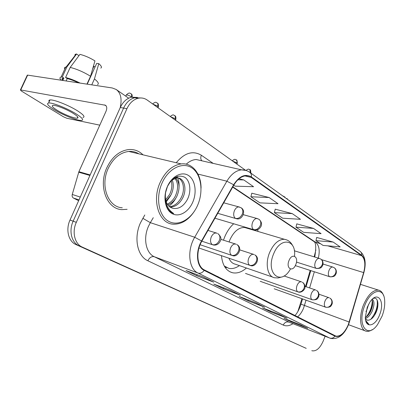 <?xml version="1.0" encoding="UTF-8"?>
<svg xmlns="http://www.w3.org/2000/svg" width="405" height="405" viewBox="0 0 405 405"><rect width="100%" height="100%" fill="white"/><g stroke="black" fill="none" stroke-linecap="round" stroke-linejoin="round"><path stroke-width="0.61" d="M258.091 231.483L257.61 229.675M233.66 223.757C229.994 227.104 227.018 231.463 224.734 236.834L223.484 240.19M314.164 256.861L315.885 249.89M297.872 311.491L301.938 298.708M305.497 286.527L310.2 270.429M221.444 255.671C222.451 265.331 226.182 271.031 232.627 272.773C237.214 273.633 241.815 272.054 246.427 268.024M137.422 97.423L131.377 97.205C126.618 98.491 122.918 101.918 120.28 107.497L70.009 220.042C65.504 229.686 68.475 241.481 75.963 244.569L306.215 348.361M245.577 170.308L147.263 100.086C144.464 98.132 141.401 97.529 138.075 98.283C133.306 99.584 129.595 103.052 126.937 108.682L76.312 222.34C71.776 232.085 74.733 243.977 82.225 247.07L305.983 348.265M76.312 222.34L73.148 221.186C68.622 230.88 71.589 242.722 79.081 245.815C71.589 242.722 68.622 230.88 73.148 221.186L123.596 108.089L73.148 221.186L70.009 220.042M140.773 97.959L134.708 97.742C129.944 99.033 126.239 102.48 123.596 108.089C126.239 102.48 129.944 99.033 134.708 97.742L140.773 97.959M143.031 154.847C139.011 150.903 134.227 149.136 128.674 149.551C119.384 150.822 112.094 156.902 106.809 167.791C98.111 186.184 106.839 209.036 121.789 209.618L127.124 209.324L121.789 209.618C106.839 209.036 98.111 186.184 106.809 167.791C112.094 156.902 119.384 150.822 128.674 149.551C134.227 149.136 139.011 150.903 143.031 154.847M348.29 324.653C344.736 332.768 340.61 336.59 335.922 336.115L204.388 269.938C197.002 266.662 195.554 251.733 201.832 241.208L233.877 185.024C237.269 179.364 241.233 176.307 245.774 175.846L251.201 177.395L361.589 255.646C365.032 258.83 365.72 264.48 363.655 272.59L348.29 324.653M348.467 324.749L363.847 272.641C365.963 264.333 365.259 258.542 361.736 255.272L251.389 176.944C245.207 173.451 239.284 176.059 233.629 184.756L201.563 240.96C195.124 251.753 196.617 267.062 204.191 270.408L334.981 336.185C339.957 337.547 344.452 333.73 348.467 324.749L349.404 322.051M203.133 276.954L186.037 270.535L196.719 275.749L213.754 282.174L203.133 276.954M203.016 276.914L213.754 282.174M197.159 274.712L196.719 275.749M230.663 290.481L213.739 284.062L223.514 288.831L240.357 295.25L230.663 290.481M230.546 290.441L240.357 295.25M223.894 287.914L223.514 288.831M300.196 324.653L283.961 318.345L291.605 322.081L307.749 328.364L300.196 324.653M300.09 324.613L307.749 328.364M291.873 321.418L291.605 322.081M278.923 314.199L262.44 307.841L270.712 311.875L287.104 318.219L278.923 314.199M278.812 314.158L287.104 318.219M271.011 311.146L270.712 311.875M255.828 302.849L239.112 296.45L248.088 300.829L264.718 307.218L255.828 302.849M255.712 302.808L264.718 307.218M248.422 300.014L248.088 300.829M311.804 350.664L312.159 350.806C316.33 351.424 320.011 348.189 323.185 341.086L325.093 336.251M233.766 185.222L235.148 186.158L253.565 186.715L243.815 179.931L239.001 178.782M313.541 228.415L295.989 227.18L303.659 232.354L321.084 233.66L313.541 228.415L296.794 223.874M333.168 242.058L315.956 240.641L323.053 245.425L340.139 246.908L333.168 242.058L316.705 237.446M269.107 197.519L250.887 196.769L259.929 202.864L278.022 203.72L269.107 197.519L251.814 193.21M292.263 213.617L274.372 212.605L282.685 218.209L300.449 219.313L292.263 213.617L275.238 209.177M252.801 294.329L242.798 289.286M243.891 289.838L242.863 289.17M275.258 305.643L265.964 300.961M267.047 301.507L266.029 300.849M295.994 316.092L287.337 311.728M288.406 312.265L287.398 311.622M228.405 282.037L217.596 276.59M218.705 277.147L217.667 276.468M274.372 212.605L275.253 209.117M295.989 227.18L296.809 223.818M315.956 240.641L316.72 237.391M250.887 196.769L251.829 193.15M243.815 179.931L237.867 179.795M287.039 199.012L287.115 198.632L286.183 198.399M287.803 199.559L287.115 198.632M282.447 195.726L285.019 197.129L284.943 197.513M364.672 305.679C356.704 325.007 367.457 339.456 377.571 324.542L382.062 316.168C384.117 310.706 384.988 305.532 384.674 300.657C384.112 286.416 370.747 289.185 364.672 305.679M383.525 295.473C382.467 292.349 380.766 290.557 378.412 290.107C372.843 289.929 367.846 294.936 363.417 305.137C358.648 316.918 360.177 330.105 366.186 331.209C368.059 331.644 370.079 331.113 372.251 329.619M368.671 304.17L366.844 309.881L365.958 311.526M372.261 299.249C374.65 301.163 374.554 305.294 371.967 311.647C370.14 315.287 367.953 317.611 365.396 318.608M371.881 299.629C373.283 302.226 372.883 306.084 370.681 311.207C369.259 314.123 367.477 316.254 365.33 317.591M365.447 319.084L367.613 320.223L366.702 320.051M379.637 314.705C385.388 300.955 377.384 290.172 369.795 302.272L367.264 307.243L365.325 317.307C365.254 328.799 375.384 326.622 379.637 314.705M367.613 320.223C370.641 320.259 373.364 317.864 375.784 313.055C379.829 304.803 377.713 295.913 372.919 298.662M365.877 321.175L367.138 323.271L368.899 324.299L365.695 320.497M368.899 324.299L368.489 324.172M377.09 299.887C378.042 306.428 375.926 312.918 370.747 319.368M372.225 300.282C372.261 306.377 370.185 312.007 365.983 317.171M377.936 305.061L376.711 310.412L374.453 315.46M372.691 303.968L369.588 313.197M289.013 260.547C285.611 268.5 292.754 272.636 295.761 264.612C299.138 256.831 292.126 252.442 289.013 260.547M247.212 228.258L244.635 227.488C238.712 227.372 233.801 231.483 229.903 239.816L229.093 241.987M228.931 258.218C230.374 261.605 232.536 263.609 235.421 264.227L272.752 277.111M224.264 266.024L228.906 268.373C232.338 269.031 235.837 268.11 239.401 265.599M224.77 266.89L226.891 267.715M250.978 229.377L250.786 228.83M79.016 199.883L73.426 198.04L78.646 200.713M120.184 107.715C122.143 99.038 120.811 92.963 116.189 89.485L112.231 87.966L27.646 75.122L20.736 89.961L105.502 105.265C106.971 106.464 107.138 108.484 106.004 111.329L78.899 171.7L90.158 174.93M27.413 75.629L27.312 75.112L27.646 75.122M20.736 89.961L20.402 89.935L21.328 90.983L63.458 116.797L66.871 118.27L99.792 125.16M73.426 198.04C72.272 197.311 71.888 196.121 72.257 194.466L78.899 171.7M57.059 110.211C63.555 114.281 74.555 118.63 77.249 118.174C78.965 117.814 77.684 116.25 73.406 113.481C67.007 109.396 55.637 104.88 52.969 105.351C51.227 105.761 52.589 107.381 57.059 110.211M93.433 66.152L93.904 66.278L92.543 69.27M91.758 84.858L94.446 78.929L98.795 63.646L96.684 63.393L87.237 84.174M78.509 82.848C74.262 80.823 70.495 79.405 67.215 78.595L65.575 77.502L70.197 67.417L79.927 54.371C84.721 55.541 89.728 57.712 94.942 60.887L90.548 76.236L86.959 84.129M66.131 80.965L67.215 78.595M78.945 55.688L76.575 54.007L66.876 66.987L62.269 77.016L63.909 78.109L62.831 80.463M63.909 78.109L63.023 78.175C61.818 78.438 61.692 79.193 62.643 80.438M82.949 117.455C85.293 116.944 83.582 114.802 77.826 111.031C69.169 105.442 53.617 99.266 49.977 99.959C48.843 100.106 48.585 100.663 49.207 101.625M76.439 114.088C67.762 108.53 52.205 102.343 48.58 102.991C46.205 103.553 48.079 105.771 54.204 109.644C63.058 115.172 77.937 121.044 81.602 120.427C83.936 119.946 82.21 117.835 76.439 114.088M80.114 83.091C74.631 80.372 69.787 78.509 65.575 77.502M62.269 77.016L61.094 77.092C59.56 77.441 59.57 78.479 61.13 80.205M97.514 84.605C99.21 83.825 98.187 81.937 94.446 78.929M90.548 76.236C83.415 71.933 76.631 68.992 70.197 67.417M66.876 66.987L65.691 67.093C64.537 67.372 64.228 68.045 64.76 69.123M100.794 68.106C102.095 67.427 101.427 65.944 98.795 63.646M76.575 54.007L76.231 54.047C74.991 54.255 74.621 54.888 75.122 55.951M95.013 67.068L93.904 66.278M161.914 183.374C155.419 198.121 158.897 216.184 168.774 221.398C178.565 226.83 191.904 218.928 197.741 204.986C203.715 191.125 201.148 173.932 191.778 167.822C182.508 161.499 168.262 168.541 161.914 183.374M201.057 188.173C201.174 173.821 192.355 162.511 181.172 163.919C172.338 165.296 165.311 171.517 160.081 182.584C151.5 201.224 159.388 224.006 173.527 224.188C181.799 224.324 188.897 219.788 194.815 210.585M138.89 153.859C135.812 151.961 132.43 151.156 128.744 151.445C119.986 152.599 113.116 158.304 108.14 168.566C99.974 185.829 108.201 207.299 122.285 207.775M167.478 186.396L165.432 193.15M172.155 179.79C173.963 184.315 173.593 189.332 171.047 194.835L165.913 201.153M171.199 180.655C172.439 185.024 171.912 189.621 169.624 194.435L165.579 199.842M175.699 178.094C179.749 182.549 180.114 188.669 176.793 196.46C174.616 200.677 171.598 203.497 167.736 204.93M174.854 178.332C178.332 182.903 178.499 188.811 175.35 196.05C173.411 199.852 170.702 202.556 167.219 204.155M171.507 180.316L176.631 177.947C183.931 177 187.601 188.786 182.63 198.106C179.42 203.953 175.233 206.985 170.08 207.203M174.818 177.603L175.142 177.567C182.447 176.62 186.128 188.391 181.162 197.691C178.205 203.143 174.302 206.16 169.452 206.747M167.386 206.661L166.597 206.499M165.706 191.666C164.379 200.885 166.83 206.454 173.051 208.383C178.782 209.228 183.526 206.312 187.287 199.64C191.651 191.281 190.203 180.64 184.67 177.213C177.982 174.277 172.171 177.522 167.23 186.948C164.754 192.977 164.319 198.89 165.923 204.687C167.462 209.324 170.065 212.281 173.72 213.551C166.84 208.96 164.167 201.665 165.706 191.666L165.751 191.368M192.82 202.014C197.119 192.066 195.205 179.744 188.487 175.486C181.835 171.077 171.796 176.18 167.331 186.644C162.769 197.043 165.139 209.805 172.12 213.607C179.035 217.571 188.619 212.023 192.82 202.014M177.036 176.534C178.544 179.263 179.223 182.63 179.076 186.634M175.851 198.141C174.079 201.457 171.74 204.145 168.839 206.206M170.51 195.838L166.187 201.979M75.963 244.569L82.225 247.07M120.28 107.497L126.937 108.682M297.564 316.882C300.039 314.812 302.039 311.911 303.563 308.18L306.033 300.176M292.952 323.696C289.433 325.934 286.203 326.395 283.257 325.083L147.876 260.774C149.556 257.509 151.688 256.162 154.27 256.735L289.737 322.441M147.876 260.774C137.427 256.294 133.559 238.064 140.378 223.023L144.782 214.979M201.563 240.96L194.704 237.244L150.326 222.669L148.397 226.461C142.97 238.484 145.957 253.064 154.27 256.735L198.025 273.056C188.73 269.047 186.816 250.381 194.704 237.244L226.876 181.197C231.068 174.246 235.968 170.459 241.582 169.852L246.088 170.485M363.862 272.641L349.388 322.051M363.847 272.641L363.872 272.606C366.454 262.875 365.183 255.773 360.06 251.297C361.321 252.229 361.878 253.555 361.736 255.272M251.389 176.944C251.672 174.889 251.146 173.36 249.814 172.363C247.364 170.632 244.62 169.796 241.582 169.852L196.162 159.509C192.719 159.737 189.413 161.291 186.254 164.187M233.629 184.756L226.876 181.197L197.954 174.089M204.191 270.408C202.323 272.818 200.267 273.699 198.025 273.056L329.624 338.018C331.675 338.666 333.462 338.053 334.981 336.185M348.427 324.881C344.017 335.102 338.053 339.598 330.541 338.372L288.841 322.091C286.431 321.464 284.568 322.461 283.257 325.083M176.236 162.744C184.533 152.786 192.907 150.29 201.351 155.247L213.197 163.387M202.318 160.912L201.857 160.81M153.277 217.703L150.326 222.669L142.803 218.29M201.705 160.598C200.602 159.241 200.48 157.454 201.351 155.247M251.201 177.395L244.959 175.937M349.186 322.021L300.986 304.165L302.52 298.915M363.655 272.59L321.509 259.645M309.612 287.94L314.336 271.765M318.315 258.132C320.072 250.614 319.186 245.344 315.647 242.332L232.855 186.821M361.589 255.646L327.726 245.83M320.583 243.764L313.996 241.572L232.688 187.11M301.062 303.892L300.986 304.165C299.447 308.969 297.478 312.746 295.068 315.5M294.486 256.193C296.526 239.117 280.225 236.636 273.608 253.925C265.194 273.375 281.009 286.472 290.42 269.026M286.396 239.785L284.432 239.299C278.594 239.284 273.669 243.663 269.659 252.431C264.835 263.685 267.583 276.853 274.671 277.774L278.113 277.957L281.622 277.025M224.942 267.158L225.514 267.244M325.483 307.132L325.858 307.274C331.189 307.461 330.925 306.008 332.166 303.846C332.596 301.188 331.832 299.27 329.878 298.1C331.776 299.447 332.323 301.386 331.508 303.922C330.126 306.681 328.116 307.754 325.483 307.132C324.152 306.053 323.98 304.049 324.962 301.112C326.045 298.688 327.311 297.518 328.759 297.614L329.184 297.776M329.068 297.721L319.013 294.243M311.987 299.68L312.412 299.837C317.687 300.029 317.571 298.561 318.831 296.339C319.297 293.584 318.522 291.605 316.518 290.405C318.436 291.772 318.973 293.752 318.133 296.354C316.705 299.189 314.66 300.297 311.987 299.68C310.584 298.551 310.387 296.48 311.399 293.468C312.508 290.998 313.819 289.808 315.338 289.904L315.814 290.081M315.692 290.02L304.96 286.345M297.736 291.808L298.212 291.985C301.811 293.286 305.547 288.8 304.97 287.17C304.925 284.877 304.069 283.247 302.403 282.28C304.337 283.662 304.869 285.687 303.993 288.355C302.525 291.271 300.439 292.42 297.736 291.808C296.247 290.623 296.025 288.481 297.073 285.388C298.207 282.872 299.568 281.667 301.158 281.758L301.695 281.956M301.558 281.885L284.011 275.942M249.708 265.29L250.411 265.533C255.479 267.71 260.891 258.253 254.851 254.902C256.836 256.335 257.327 258.501 256.34 261.397C254.72 264.576 252.512 265.872 249.708 265.29C247.926 263.903 247.607 261.524 248.761 258.147C249.976 255.52 251.495 254.239 253.327 254.299L254.122 254.578M253.94 254.482L239.78 249.89M231.665 255.322L232.48 255.601C237.654 257.702 243.167 248.103 236.991 244.62C238.98 246.068 239.461 248.285 238.429 251.267C236.753 254.542 234.5 255.894 231.665 255.322C229.762 253.864 229.407 251.389 230.602 247.906C231.842 245.248 233.417 243.942 235.33 243.987L236.257 244.291M236.049 244.185L220.796 239.33M212.443 244.706L213.389 245.02C216.715 245.491 219.125 243.947 220.609 240.388C221.53 238.454 220.644 236.216 217.956 233.665C219.956 235.123 220.416 237.391 219.333 240.464C217.601 243.845 215.303 245.258 212.443 244.706C210.408 243.157 210.008 240.585 211.243 236.991C212.503 234.308 214.139 232.971 216.138 232.991L217.217 233.336M132.273 97.352C132.243 93.201 131.174 94.36 131.028 93.722C131.782 94.35 131.873 95.377 131.301 96.81L131.893 97.291M126.152 95.281L126.309 94.932C127.575 94.907 129.241 95.529 131.301 96.81M216.989 233.214L207.983 230.425M245.951 170.434C249.242 168.06 248.665 169.619 249.9 169.73L250.396 172.576L250.898 173.137M329.488 276.63L330.029 276.838C335.234 276.838 335.006 275.451 336.206 273.385C336.687 270.788 335.998 268.885 334.135 267.67C335.897 268.996 336.378 270.864 335.583 273.279C334.191 276.053 332.156 277.172 329.488 276.63C328.156 275.456 327.989 273.39 328.981 270.439C329.999 268.13 331.214 266.991 332.621 267.022L334.135 267.67M248.807 171.705L250.396 172.576M333.016 267.138L323.063 264.045M232.207 160.76C235.614 158.152 235.082 159.848 236.312 159.935L237.021 161.144L236.955 164.152M315.981 268.272L316.594 268.495C321.707 268.51 321.651 267.077 322.866 264.946C323.372 262.263 322.674 260.304 320.765 259.068C322.542 260.405 323.018 262.313 322.198 264.789C320.76 267.644 318.689 268.804 315.981 268.272C314.579 267.037 314.386 264.9 315.404 261.868C316.447 259.529 317.702 258.37 319.17 258.395L320.765 259.068M232.718 161.124L236.783 162.825M319.621 258.522L294.334 250.781M170.237 116.498C173.937 113.562 173.553 115.526 174.742 115.567L175.426 116.822L175.107 118.645L175.689 119.693L175.456 120.224M253.565 229.62L254.588 229.954C257.327 230.379 259.494 229.144 261.088 226.258C261.767 224.79 262.131 222.117 258.982 219.292C260.815 220.695 261.245 222.775 260.278 225.529C258.648 228.734 256.406 230.096 253.565 229.62C251.773 228.101 251.459 225.641 252.624 222.234C253.738 219.799 255.16 218.553 256.892 218.498L258.982 219.292M170.621 116.772L175.107 118.645M257.696 218.69L243.304 214.67M152.629 103.923C156.426 100.901 156.092 102.936 157.261 102.961C158.041 103.619 158.147 104.662 157.585 106.095L158.223 107.239L157.996 107.755M235.457 218.406L236.641 218.781C241.982 220.436 246.645 210.853 241.061 207.755C242.899 209.172 243.314 211.294 242.301 214.134C240.616 217.434 238.332 218.857 235.457 218.406C233.543 216.797 233.189 214.24 234.394 210.727C235.523 208.281 236.986 207.011 238.783 206.925L241.061 207.755M152.984 104.176L157.585 106.095M239.73 207.132L223.737 202.804M104.606 104.92L106.206 105.978M89.925 175.451L78.707 172.226M72.257 194.466L80.271 197.068M229.959 271.821L232.627 272.773M131.377 97.205L138.075 98.283M335.922 336.115L335.117 335.801M360.06 251.297L249.814 172.363M314.751 257.038C316.259 247.88 316.011 242.727 313.996 241.572M306.079 286.73L310.787 270.616M348.497 324.694L365.153 330.824M360.44 284.345L378.412 290.107M244.635 227.488L284.432 239.299C288.137 239.932 290.906 242.104 292.744 245.825M274.205 288.775L325.529 307.157M260.218 281.298L312.037 299.705M245.491 273.426L297.781 291.833M198.977 248.022L249.738 265.3M200.116 244.731L231.68 255.332M201.837 241.198L212.428 244.701M131.028 93.722C130.03 93.752 129.98 91.535 126.309 94.932L125.763 96.162M250.872 173.041C250.67 170.353 250.361 169.26 249.956 169.771M295.301 265.614L329.609 276.701M237.3 163.331C237.107 160.593 236.793 159.474 236.363 159.975M296.465 262.081L316.108 268.338M175.836 119.364C176.175 115.374 174.818 116.048 174.793 115.602M214.949 218.219L253.687 229.691M158.385 106.879C158.74 102.769 157.353 103.477 157.307 103.002M217.738 213.319L235.563 218.467M116.438 89.657L128.668 98.192M20.402 89.935L27.312 75.112M77.785 116.989L77.249 118.174M63.023 78.175L62.026 80.342M49.977 99.959L48.58 102.991M65.691 67.093L61.094 77.092M76.231 54.047L66.101 67.028M175.142 177.567L176.631 177.947M128.744 151.445L181.172 163.919"/></g></svg>
